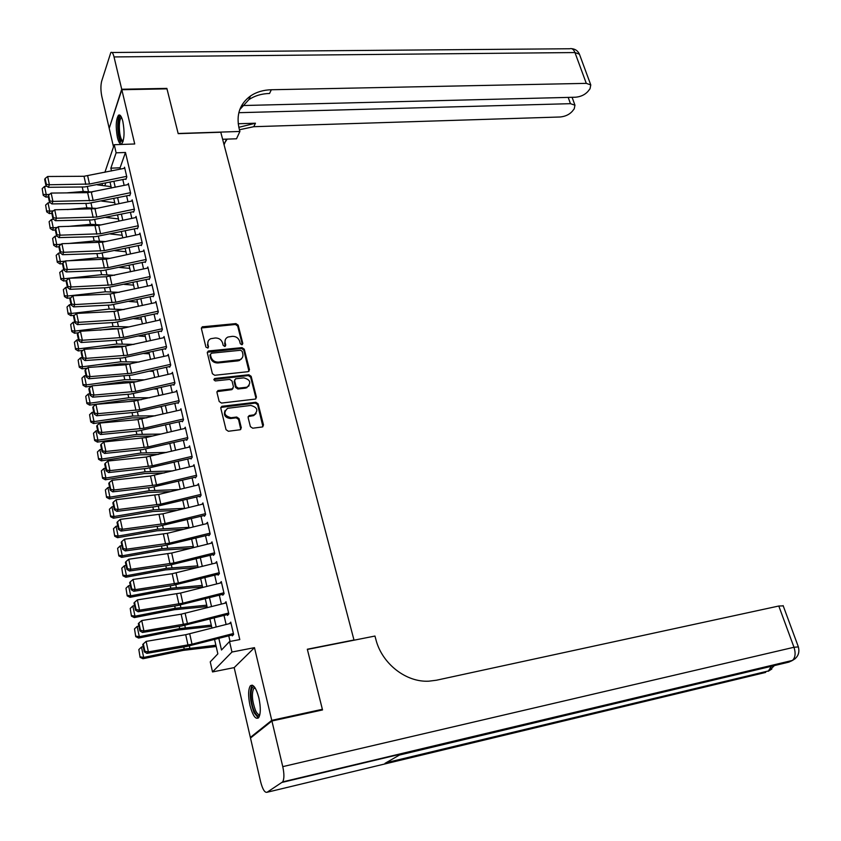 <?xml version="1.0" encoding="UTF-8"?>
<svg xmlns="http://www.w3.org/2000/svg" width="841" height="841" viewBox="0 0 841 841"><rect width="100%" height="100%" fill="white"/><g stroke="black" fill="none" stroke-linecap="round" stroke-linejoin="round"><path stroke-width="1.26" d="M241.84 344.757L242.807 343.422L238.171 325.152L235.922 323.606L202.239 326.823L201.398 328.579L205.908 347.07L207.895 348.069L208.515 346.807L207.927 344.411C207.454 341.803 208.389 339.901 210.723 338.713L215.285 337.987C218.954 337.977 221.383 339.638 222.581 342.97L223.17 345.357L224.768 346.45L225.756 345.104L225.157 342.718C224.673 340.111 225.598 338.219 227.932 337.041L232.41 336.337C236.037 336.326 238.455 337.977 239.653 341.299L240.253 343.675L241.84 344.757M242.334 344.6L237.677 326.024L235.417 324.479L201.367 327.969M208.074 347.974L207.927 344.411M225.293 346.271L224.663 343.58L225.157 342.718M258.87 697.883C256.053 687.665 253.194 683.67 250.282 685.878C248.169 689.609 248.084 696.169 250.019 705.557C252.805 715.828 255.685 719.864 258.66 717.667C260.752 713.914 260.826 707.323 258.87 697.883M122.849 121.419C121.514 116.237 120.053 114.187 118.444 115.28C115.9 119.601 115.564 126.991 117.414 137.44C118.739 142.686 120.221 144.757 121.85 143.653C124.384 139.343 124.72 131.932 122.849 121.419M250.387 426.629L252.71 428.206L262.424 426.955L263.496 424.989L258.124 403.838L255.832 402.271L221.856 406.319L220.815 408.253L226.04 429.677L228.384 431.265L240.221 429.74L241.314 427.764L239.044 418.618L236.72 417.031L231.044 417.725C224.284 415.885 223.138 412.742 227.596 408.305L250.776 405.446C257.483 407.317 258.608 410.44 254.15 414.813L249.157 415.559L248.106 417.504L250.387 426.629M251.638 737.137L250.355 737.42L271.759 720.348L322.366 709.299L307.322 649.231L353.977 639.99L220.784 132.247L178.197 133.656L166.981 88.841L121.829 89.724L134.728 143.979L114.239 144.715L116.121 152.831L125.477 152.473L239.79 639.581L229.53 641.546L231.969 652.027L212.521 671.938L210.239 661.867L217.851 653.846L214.571 639.507M271.759 720.348L254.476 647.654L231.969 652.027M248.084 371.68L249.483 369.735L244.268 349.173L241.998 347.627L208.768 350.949L207.328 352.894L212.405 373.709L214.707 375.286L248.084 371.68M251.144 376.305L256.431 397.162L255.433 399.065L221.498 403.07L219.175 401.493L216.957 392.421L217.956 390.529L232.063 388.889L233.483 386.892L232.011 380.952L229.709 379.386L215.233 380.941L213.877 379.754L214.907 378.45L248.862 374.75L251.144 376.305L250.629 377.136L255.906 397.972L256.431 397.162M322.366 709.299L321.094 710.256M121.829 89.724L109.193 128.295L113.503 146.87M125.898 179.448L126.812 176.936L124.542 167.201L124.132 168.358M129.703 195.753L130.628 193.272L128.337 183.454L127.906 184.621M133.54 212.205L134.476 209.766L132.163 199.853L131.722 201.031M137.409 228.815L138.366 226.397L136.032 216.4L135.569 217.588M141.309 245.561L142.276 243.186L139.921 233.094L139.448 234.292M145.251 262.466L146.239 260.121L143.853 249.945L143.359 251.144M149.225 279.517L150.224 277.215L147.827 266.944L147.312 268.153M153.23 296.726L154.25 294.466L151.832 284.1L151.296 285.32M157.278 314.103L158.318 311.874L155.869 301.414L155.312 302.644M161.367 331.627L162.418 329.441L159.948 318.886L159.369 320.127M165.488 349.32L166.56 347.175L164.069 336.516L163.459 337.777M169.651 367.181L170.734 365.078L168.221 354.313L167.58 355.585M173.856 385.21L174.96 383.139L172.416 372.279L171.753 373.562M178.092 403.396L179.217 401.378L176.652 390.413L175.948 391.706M182.371 421.762L183.506 419.785L180.931 408.726L180.195 410.03M186.691 440.306L187.848 438.371L185.241 427.196L184.463 428.521M191.054 459.018L192.232 457.136L189.593 445.856L188.783 447.202M195.459 477.919L196.647 476.08L193.998 464.695L193.136 466.051M199.906 496.999L201.115 495.202L198.434 483.701L197.53 485.078M204.395 516.258L205.624 514.513L202.912 502.907L201.956 504.306M208.925 535.706L210.176 534.014L207.443 522.293L206.423 523.712M213.509 555.344L214.77 553.704L212.006 541.867L210.933 543.307M218.124 575.181L219.417 573.583L216.621 561.63L215.475 563.102M222.791 595.207L224.105 593.672L221.288 581.594L220.058 583.086M227.038 613.436L227.512 615.433L228.836 613.951L225.998 601.757L224.715 603.27M125.477 152.473L120.074 167.79L120.389 169.136M122.818 179.585L124.163 185.398M126.602 195.879L127.979 201.819M130.418 212.331L131.827 218.376M134.276 228.931L135.706 235.091M138.155 245.677L139.617 251.953M142.087 262.571L143.569 268.973M146.04 279.622L147.553 286.14M150.034 296.831L151.58 303.464M154.071 314.187L155.638 320.957M158.14 331.711L159.737 338.608M162.25 349.404L163.879 356.426M166.392 367.254L168.053 374.413M170.576 385.273L172.268 392.558M174.802 403.459L176.526 410.881M179.059 421.825L180.815 429.383M183.37 440.358L185.157 448.053M187.711 459.06L189.53 466.913M192.095 477.951L193.956 485.94M196.521 497.02L198.413 505.168M200.999 516.279L202.923 524.574M205.509 535.728L207.475 544.169M210.071 555.354L212.069 563.954M214.676 575.181L216.705 583.938M219.322 595.207L221.393 604.111M224.011 615.423L226.124 624.495M228.763 635.838L230.056 641.441M231.811 633.914L232.274 635.87L233.619 634.429L230.749 622.119L229.425 623.654M254.476 647.654L234.176 667.617L250.355 737.42M234.176 667.617L212.521 671.938M102.444 185.514L102.076 183.874M218.839 638.403L221.498 649.998L229.53 641.546M116.121 152.831L110.854 168.179L111.485 170.965M113.892 181.425L115.228 187.259M117.645 197.751L119.002 203.701M121.419 214.224L122.818 220.279M125.246 230.844L126.655 237.015M129.094 247.622L130.534 253.908M132.983 264.537L134.455 270.949M136.904 281.619L138.397 288.148M140.857 298.849L142.381 305.504M144.852 316.237L146.408 323.018M148.878 333.793L150.465 340.7M152.946 351.506L154.565 358.539M157.057 369.378L158.697 376.547M161.199 387.428L162.881 394.734M165.383 405.646L167.096 413.078M169.609 424.032L171.343 431.612M173.866 442.597L175.643 450.313M178.176 461.341L179.974 469.194M182.518 480.253L184.358 488.264M186.902 499.354L188.773 507.512M191.338 518.645L193.241 526.95M195.806 538.124L197.751 546.576M200.326 557.783L202.303 566.392M204.878 577.641L206.897 586.408M209.493 597.699L211.543 606.624M214.14 617.946L216.232 627.039M104.894 172.331L114.239 144.715M105.724 183.128L104.799 185.819M211.974 628.132L209.893 619.039M207.306 607.707L205.267 598.771M202.681 587.47L200.673 578.703M198.108 567.444L196.132 558.823M193.567 547.607L191.632 539.144M189.078 527.969L187.186 519.664M184.631 508.521L182.77 500.363M180.237 489.252L178.408 481.241M175.874 470.172L174.076 462.308M171.553 451.281L169.787 443.564M167.275 432.568L165.54 424.989M163.038 414.024L161.335 406.581M158.844 395.659L157.172 388.353M154.681 377.472L153.041 370.303M150.56 359.443L148.952 352.411M146.481 341.593L144.904 334.686M142.444 323.901L140.889 317.12M138.439 306.376L136.915 299.722M134.465 289.01L132.973 282.471M130.534 271.801L129.062 265.388M126.634 254.749L125.193 248.452M122.775 237.845L121.356 231.674M118.949 221.099L117.561 215.044M115.154 204.51L113.798 198.56M111.39 188.058L110.055 182.224M120.074 167.79L110.854 168.179M229.404 623.58L230.402 623.402M225.388 339.522L224.663 343.58M208.148 341.288L207.454 345.273M248.978 371.323L243.753 350.024L241.493 348.479L207.296 352.232M242.187 351.338L240.6 350.255L211.417 353.199L210.408 354.566L211.038 357.11C212.226 360.484 214.676 362.156 218.376 362.114L239.916 359.664C242.366 358.487 243.333 356.552 242.828 353.861L242.187 351.338M210.376 354.25L209.935 355.417L210.408 354.566M242.029 358.066L239.401 360.505L237.856 360.884L217.893 362.965C214.192 362.997 211.753 361.325 210.555 357.961L209.935 355.417M255.906 398.813L255.906 397.972M232.989 388.5L231.559 389.698L216.946 391.654M250.629 377.136L248.347 375.58L213.866 379.48M246.119 387.302L247.243 387.039C251.48 382.708 250.313 379.648 243.743 377.851L235.575 378.797L234.607 380.668L236.09 386.608L238.392 388.174L246.119 387.302L245.593 388.121L249.073 385.756M234.597 379.901L234.607 380.668M245.593 388.121L237.877 388.994L235.575 387.428L234.103 381.488M256.084 413.541L253.614 415.612L248.116 416.631M225.094 410.513C223.338 415.107 225.146 417.767 230.529 418.524L231.044 417.725M240.778 429.446L238.529 419.407L236.205 417.83L230.529 418.524M262.928 426.692L257.598 404.637L255.296 403.07L220.815 407.433M42.187 188.626L43.248 195.354L42.187 188.626L44.541 186.45L47.033 186.239M97.409 184.852L111.075 186.649M66.712 192.883L83.227 191.464L92.3 192.032M44.541 186.45L46.266 194.649L49.535 194.366M43.396 194.376L46.266 194.649L45.908 197.109L43.248 195.354M48.358 196.899L45.908 197.109M126.676 176.337L89.482 184.042L49.398 184.757L48.336 187.301L84.678 186.954L125.782 178.965M124.783 168.232L84.016 176.274L47.653 176.494L49.398 184.757L46.339 184.305L45.109 178.513L44.689 179.543L45.919 185.325L46.339 184.305M45.919 185.325L48.336 187.301M47.653 176.494L45.109 178.513M122.923 141.814L120.747 140.647C117.078 134.991 117.582 114.176 121.367 117.025M121.703 117.761L121.115 118.045C118.476 119.885 118.917 135.485 121.703 139.795L123.164 141.046M120.042 115.217L119.906 115.333C116.636 117.614 117.172 136.946 120.631 142.297M259.753 715.092C258.198 716.858 256.4 715.586 254.35 711.286C249.809 701.793 250.029 683.849 254.697 687.286M255.065 687.843L253.688 688.495C251.512 693.751 252.111 701.037 255.475 710.34C257.052 713.725 258.534 715.092 259.901 714.419M252.384 685.173L251.911 685.657C249.209 692.164 249.945 701.194 254.108 712.737L258.345 718.014M121.714 89.251L166.865 88.389L178.155 133.498L239.895 131.459L239.191 128.82C235.995 114.807 239.78 103.853 250.544 95.948C256.421 92.016 263.349 89.955 271.328 89.745L586.293 83.364L574.95 52.552L114.029 56.936L121.714 89.251L109.351 127.832M239.895 131.459L236.51 138.786L222.634 139.27M238.823 112.694L570.461 103.674L574.95 105.199L574.235 108.825L572.164 111.454C569.157 114.681 565.131 116.521 560.074 116.994L253.793 126.697L239.443 129.756M238.823 127.317L255.443 123.217L238.213 123.743M114.029 56.936C113.072 53.204 112.011 51.732 110.833 52.51L101.645 81.251C100.615 85.572 100.668 90.628 101.814 96.41L109.088 127.843M241.63 105.567L575.486 97.22C580.626 96.778 584.747 94.875 587.87 91.522L590.014 88.789L590.781 84.941L586.293 83.364M224.694 142.896L227.154 139.112M239.748 109.635L248.841 99.669C254.697 95.748 261.604 93.677 269.562 93.467L271.328 89.745M224.074 144.768L226.429 139.133M271.916 720.989L250.492 738.041L260.636 781.815C262.623 789.384 264.768 792.863 267.07 792.264L282.681 781.878C284.279 778.976 284.311 773.899 282.765 766.635L271.916 720.989L322.534 709.941L307.375 649.441L374.96 636.048L375.874 639.465C381.898 663.581 405.961 682.503 428.857 681.178L436.405 680.232L778.798 606.014L783.223 605.877M282.765 766.635L793.988 647.265C795.859 653.226 795.355 657.609 792.453 660.416L788.911 662.119L399.475 755.039L385.031 763.323L765.657 672.422L267.07 792.264M45.635 205.088L46.707 211.848L45.635 205.088L48 202.891L50.323 202.681M101.687 201.094L114.744 202.702M67.354 209.577L86.844 207.811L96.599 208.4M48 202.891L49.745 211.165L53.414 210.839M46.854 210.881L49.745 211.165L49.377 213.593L46.707 211.848M51.827 213.362L49.377 213.593M49.114 221.688L50.197 228.489L49.114 221.688L51.49 219.48L53.635 219.28M106.04 217.472L118.444 218.902M67.837 226.45L90.481 224.305L100.983 224.904M51.49 219.48L53.246 227.837L57.325 227.448M50.344 227.533L53.246 227.837L52.878 230.224L50.197 228.489M55.327 229.982L52.878 230.224M52.636 238.445L53.719 245.288L52.636 238.445L55.012 236.226L56.988 236.037M110.476 233.987L122.176 235.249M68.153 243.533L94.15 240.957L105.43 241.546M55.012 236.226L56.789 244.657L61.277 244.205M53.866 244.342L56.789 244.657L56.4 247.002L53.719 245.288M58.881 246.749L56.4 247.002M56.179 255.349L57.272 262.224L56.179 255.349L58.576 253.12L60.352 252.941M114.975 250.65L125.95 251.732M68.279 260.805L97.861 257.745L109.961 258.334M58.576 253.12L60.363 261.625L65.272 261.12M57.43 261.299L60.363 261.625L59.963 263.927L57.272 262.224M62.644 263.654L59.963 263.927M130.492 192.673L93.141 200.463L52.93 201.409L51.848 203.921L88.316 203.364L129.588 195.259M128.578 184.484L87.643 192.642L51.164 193.073L52.93 201.409L49.85 200.946L48.62 195.112L48.189 196.121L49.419 201.956L49.85 200.946M49.419 201.956L51.848 203.921M51.164 193.073L48.62 195.112M134.329 209.146L96.831 217.041L56.484 218.218L55.401 220.689L91.984 219.921L133.414 211.701M132.405 200.883L94.98 208.736L54.707 209.798L56.484 218.218L53.393 217.745L52.153 211.848L51.722 212.847L52.962 218.744L53.393 217.745M52.962 218.744L55.401 220.689M54.707 209.798L52.153 211.848M138.218 225.766L100.563 233.766L60.079 235.175L58.975 237.614L95.674 236.626L137.283 228.289M136.274 217.441L98.691 225.388L58.281 226.671L60.079 235.175L56.967 234.692L55.716 228.741L55.275 229.73L56.536 235.68L56.967 234.692M56.536 235.68L58.975 237.614M58.281 226.671L55.716 228.741M142.129 242.544L104.326 250.65L63.706 252.289L62.591 254.697L99.406 253.488L141.183 245.025M140.163 234.134L102.434 242.187L61.887 243.711L63.706 252.289L60.584 251.806L59.312 245.793L58.87 246.77L60.132 252.763L60.584 251.806M60.132 252.763L62.591 254.697M61.887 243.711L59.312 245.793M59.753 272.41L60.857 279.328L59.753 272.41L64.221 269.067L62.949 263.002L62.497 263.958L63.769 270.014L66.229 271.927L103.18 270.497L145.115 261.908M119.559 267.449L129.745 268.363M62.16 270.171L63.969 278.749L101.603 274.692L114.576 275.27M61.015 278.413L63.969 278.749L63.548 281.02L60.857 279.328M66.45 280.705L63.548 281.02M103.716 276.847L101.151 276.952M146.082 259.47L108.121 267.68L67.364 269.551L66.229 271.927M144.105 250.986L106.218 259.144L65.535 260.899L67.364 269.551L64.221 269.067M65.535 260.899L62.949 263.002M63.359 289.63L64.473 296.579L63.359 289.63L65.777 287.37L67.396 287.191M124.237 284.384L133.582 285.141M65.777 287.37L67.606 296.032L105.377 291.795L119.275 292.332M64.631 295.685L67.606 296.032L67.175 298.261L64.473 296.579M109.772 294.035L101.036 294.445M152.074 285.152L110.129 294.024L72.915 295.759L69.845 298.828L71.149 304.999L71.611 304.074L70.308 297.903L67.175 298.261M150.066 276.552L111.948 284.868L71.054 286.991L69.908 289.325L106.975 287.675L149.088 278.949M148.069 267.995L106.302 276.742L69.204 278.255L71.054 286.991L67.9 286.487L66.607 280.368L66.155 281.315L67.448 287.422L67.9 286.487M67.448 287.422L69.908 289.325M69.204 278.255L66.607 280.368M67.007 306.997L68.121 313.998L67.007 306.997L69.435 304.736L71.054 304.547M128.999 301.456L137.451 302.077M69.435 304.736L71.275 313.472L109.183 309.057L124.069 309.551M68.289 313.115L71.275 313.472L70.833 315.659L68.121 313.998M115.406 311.338L100.668 312.169M74.481 315.238L70.833 315.659M154.092 293.793L115.816 302.213L74.786 304.579L73.619 306.881L110.812 304.999L153.094 296.148M72.915 295.759L74.786 304.579L71.611 304.074M71.149 304.999L73.619 306.881M70.686 324.531L71.8 331.575L70.686 324.531L73.125 322.261L74.754 322.061M133.856 318.686L141.362 319.16M73.125 322.261L74.975 331.081L113.03 326.466L128.967 326.907M71.979 330.713L74.975 331.081L74.523 333.225L71.8 331.575M120.61 328.747L112.473 328.61L100.026 330.124M78.707 332.721L74.523 333.225M158.161 311.181L119.716 319.717L78.549 322.334L77.372 324.605L114.681 322.481L157.141 313.504M156.121 302.466L113.998 311.464L76.668 313.441L78.549 322.334L75.364 321.819L74.05 315.596L73.577 316.5L74.891 322.734L75.364 321.819M74.891 322.734L77.372 324.605M76.668 313.441L74.05 315.596M74.397 342.234L75.522 349.309L74.397 342.234L76.846 339.943L78.476 339.743M138.818 336.043L145.293 336.4M76.846 339.943L78.718 348.847L116.91 344.043L133.971 344.411M75.701 348.468L78.718 348.847L78.255 350.949L75.522 349.309M125.666 346.271L116.331 346.145L99.08 348.321M82.975 350.361L78.255 350.949M162.25 328.736L123.648 337.388L82.344 340.269L81.146 342.487L118.592 340.132L161.22 331.028M160.2 319.937L121.682 328.526L80.442 331.28L82.344 340.269L79.138 339.743L77.814 333.457L77.34 334.35L78.665 340.637L79.138 339.743M78.665 340.637L81.146 342.487M80.442 331.28L77.814 333.457M78.139 360.095L79.275 367.212L78.139 360.095L80.599 357.793L82.239 357.583M143.895 353.546L149.278 353.798M80.599 357.793L82.492 366.781L120.82 361.788L139.091 362.05M79.464 366.392L82.492 366.781L82.019 368.842L79.275 367.212M130.754 363.943L120.231 363.838L97.798 366.781M87.296 368.148L82.019 368.842M166.392 346.46L127.622 355.217L86.181 358.361L84.962 360.547L122.534 357.94L165.341 348.7M164.321 337.577L121.85 346.839L84.258 349.288L86.181 358.361L82.965 357.824L81.619 351.475L81.135 352.358L82.481 358.708L82.965 357.824M82.481 358.708L84.962 360.547M84.258 349.288L81.619 351.475M81.924 378.124L83.059 385.283L81.924 378.124L84.394 375.811L86.034 375.591M149.088 371.196L153.283 371.354M84.394 375.811L86.297 384.884L124.773 379.69L144.337 379.838M83.248 384.484L86.297 384.884L85.814 386.902L83.059 385.283M135.979 381.751L124.174 381.698L96.116 385.504M91.658 386.103L85.814 386.902M170.565 364.342L131.638 373.215L90.05 376.631L88.82 378.765L132.205 375.054L169.504 366.539M168.473 355.386L125.824 364.773L88.116 367.475L90.05 376.631L86.812 376.085L85.456 369.683L84.973 370.545L86.329 376.947L86.812 376.085M240.631 359.307L241.356 359.128M86.329 376.947L88.82 378.765M88.116 367.475L85.456 369.683M85.74 396.332L86.886 403.533L85.74 396.332L88.221 393.998L89.871 393.767M154.408 388.994L157.341 389.068M88.221 393.998L90.145 403.154L128.757 397.761L149.709 397.772M87.086 402.744L90.145 403.154L89.64 405.131L86.886 403.533M141.32 399.706L128.147 399.727L89.64 405.131M174.781 382.403L135.685 391.391L93.961 395.07L92.71 397.173L130.534 394.072L173.698 384.558M172.668 373.351L133.656 382.287L91.995 385.83L93.961 395.07L90.702 394.524L89.335 388.048L88.841 388.899L90.208 395.365L90.702 394.524M90.208 395.365L92.71 397.173M91.995 385.83L89.335 388.048M89.588 414.697L90.744 421.951L89.588 414.697L92.079 412.353L93.74 412.122M159.874 406.928L161.419 406.949M92.079 412.353L94.024 421.604L132.783 416.001L155.228 415.843M90.944 421.173L94.024 421.604L93.509 423.528L90.744 421.951M146.818 417.809L132.153 417.924L93.509 423.528M179.038 400.621L139.774 409.725L97.903 413.688L96.641 415.748L134.581 412.384L177.935 402.734M176.904 391.496L133.898 401.146L95.927 404.353L97.903 413.688L94.634 413.131L93.256 406.602L92.752 407.433L94.129 413.961L94.634 413.131M94.129 413.961L96.641 415.748M95.927 404.353L93.256 406.602M93.477 433.252L94.644 440.537L93.477 433.252L95.979 430.897L97.651 430.645M95.979 430.897L97.945 440.221L136.852 434.408L160.915 434.061M94.854 439.78L97.945 440.221L97.419 442.103L94.644 440.537M152.473 436.048L136.21 436.29L97.419 442.103M183.327 419.018L143.895 428.248L101.887 432.484L100.605 434.503L138.681 430.886L182.213 421.078M181.183 409.798L137.987 419.596L99.89 423.065L101.887 432.484L98.597 431.917L97.209 425.325L96.694 426.135L98.092 432.726L98.597 431.917M98.092 432.726L100.605 434.503M99.89 423.065L97.209 425.325M97.409 451.974L98.576 459.302L97.409 451.974L99.921 449.599L101.593 449.346M99.921 449.599L101.908 459.028L140.952 453.005L166.77 452.416M98.786 458.576L101.908 459.028L101.362 460.857L98.576 459.302M158.297 454.424L140.289 454.834L101.362 460.857M187.669 437.593L148.069 446.939L105.903 451.47L104.61 453.436L142.812 449.546L186.534 439.601M185.493 428.279L145.977 437.572L103.895 441.956L105.903 451.47L102.602 450.892L101.193 444.227L100.678 445.026L102.087 451.68L102.602 450.892M102.087 451.68L104.61 453.436M103.895 441.956L101.193 444.227M101.372 470.876L102.549 478.256L101.372 470.876L103.895 468.49L105.577 468.227M103.895 468.49L105.903 478.003L145.094 471.769L172.815 470.907M102.77 477.541L105.903 478.003L105.335 479.791L102.549 478.256M164.321 472.936L144.421 473.557L105.335 479.791M192.042 456.337L152.274 465.809L109.971 470.634L108.647 472.558L146.986 468.395L190.886 458.303M189.845 446.939L146.292 457.02L107.932 461.026L109.971 470.634L106.649 470.045L105.23 463.317L104.704 464.106L106.124 470.823L106.649 470.045M106.124 470.823L108.647 472.558M107.932 461.026L105.23 463.317M105.377 489.967L106.555 497.388L105.377 489.967L107.911 487.57L109.593 487.296M107.911 487.57L109.929 497.178L149.267 490.713L179.08 489.536M106.786 496.695L109.929 497.178L109.362 498.913L106.555 497.388M170.555 491.586L148.584 492.448L109.362 498.913M196.458 475.27L156.51 484.868L114.071 489.988L112.736 491.859L151.191 487.433L195.291 477.183M194.25 465.777L150.497 476.006L112.011 480.285L114.071 489.988L110.728 489.388L109.298 482.597L108.762 483.365L110.203 490.145L110.728 489.388M110.203 490.145L112.736 491.859M112.011 480.285L109.298 482.597M109.414 509.236L110.602 516.7L109.414 509.236L111.969 506.829L113.651 506.545M111.969 506.829L114.008 516.521L153.493 509.835L184.589 508.321M110.833 516.027L114.008 516.521L113.419 518.214L110.602 516.7M177.031 510.371L152.789 511.528L113.419 518.214M200.925 494.382L160.799 504.106L118.213 509.53L116.857 511.36L155.448 506.639L199.727 496.243M198.686 484.805L158.655 494.466L116.132 499.733L118.213 509.53L114.849 508.921L113.398 502.066L112.873 502.813L114.313 509.657L114.849 508.921M114.313 509.657L116.857 511.36M116.132 499.733L113.398 502.066M113.493 528.695L114.691 536.211L113.493 528.695L116.058 526.277L117.751 525.982M116.058 526.277L118.118 536.064L157.751 529.147L188.931 527.328M114.933 535.559L118.118 536.064L117.509 537.693L114.691 536.211M183.78 529.273L157.036 530.787L117.509 537.693M205.425 513.672L165.13 523.533L122.387 529.262L121.02 531.049L159.737 526.045L204.216 515.491M203.175 504.001L162.965 513.798L120.295 519.37L122.387 529.262L119.012 528.653L117.551 521.725L117.015 522.45L118.465 529.367L119.012 528.653M118.465 529.367L121.02 531.049M120.295 519.37L117.551 521.725M117.614 548.353L118.823 555.901L117.614 548.353L120.189 545.904L121.892 545.609M120.189 545.904L122.271 555.796L162.061 548.647L193.314 546.503M119.065 555.27L122.271 555.796L121.651 557.373L118.823 555.901M190.823 548.29L161.325 550.235L121.651 557.373M209.977 533.162L169.504 543.149L126.613 549.194L125.225 550.929L164.079 545.63L208.747 534.929M207.695 523.396L167.306 533.32L124.5 539.207L126.613 549.194L123.217 548.574L121.745 541.583L121.188 542.277L122.67 549.268L123.217 548.574M122.67 549.268L125.225 550.929M124.5 539.207L121.745 541.583M121.777 568.19L122.986 575.801L121.777 568.19L124.363 565.741L126.076 565.425M124.363 565.741L126.465 575.728L166.402 568.337L197.74 565.877M123.238 575.181L126.465 575.728L125.824 577.252L122.986 575.801M198.098 567.423L165.645 569.872L125.824 577.252M214.571 552.831L173.919 562.955L130.881 569.325L129.472 571.007L168.452 565.415L213.32 554.545M212.268 542.971L171.701 553.031L128.736 559.233L130.881 569.325L127.464 568.695L125.971 561.63L125.414 562.314L126.907 569.368L127.464 568.695M126.907 569.368L129.472 571.007M128.736 559.233L125.971 561.63M125.982 588.237L127.201 595.88L125.982 588.237L128.578 585.767L130.292 585.441M128.578 585.767L130.702 595.848L170.797 588.216L202.218 585.431M127.454 595.291L130.702 595.848L130.04 597.32L127.201 595.88M202.555 586.902L170.019 589.699L130.04 597.32M219.207 572.7L178.376 582.96L135.191 589.657L133.751 591.286L172.878 585.389L217.935 574.361M216.883 562.745L172.174 573.73L133.025 579.46L135.191 589.657L131.753 589.015L130.25 581.877L129.682 582.54L131.185 589.678L131.753 589.015M131.185 589.678L133.751 591.286M133.025 579.46L130.25 581.877M130.218 608.474L131.448 616.169L130.218 608.474L132.836 605.983L134.56 605.657M132.836 605.983L134.981 616.18L175.222 608.295L206.728 605.173M131.722 615.601L134.981 616.18L134.308 617.588L131.448 616.169M207.044 606.582L174.434 609.725L134.308 617.588M223.895 592.768L182.875 603.165L139.532 610.188L138.082 611.775L177.346 605.573L222.602 594.377M221.551 582.708L180.615 593.042L137.356 599.896L139.532 610.188L136.084 609.546L134.571 602.335L133.992 602.976L135.506 610.177L136.084 609.546M135.506 610.177L138.082 611.775M137.356 599.896L134.571 602.335M134.507 628.91L135.748 636.658L134.507 628.91L137.136 626.419L138.86 626.072M137.136 626.419L139.301 636.7L179.701 628.574L211.28 625.105M136.021 636.122L139.301 636.7L138.607 638.056L135.748 636.658M211.585 626.44L178.891 629.941L138.607 638.056M228.626 613.036L187.427 623.57L143.937 630.939L142.465 632.464L181.856 625.946L227.312 614.582M226.25 602.881L181.151 614.182L141.73 620.542L143.937 630.939L140.468 630.277L138.933 623.002L138.344 623.623L139.879 630.897L140.468 630.277M139.879 630.897L142.465 632.464M141.73 620.542L138.933 623.002M138.839 649.557L140.09 657.357L138.839 649.557L141.477 647.044L143.212 646.687M141.477 647.044L143.664 657.441L184.221 649.063L215.885 645.236M140.363 656.832L143.664 657.441L142.959 658.734L140.09 657.357M216.169 646.498L183.391 650.366L142.959 658.734M233.409 633.504L192.021 644.185L148.373 651.891L146.881 653.373L186.408 646.529L232.063 634.987M231.012 623.244L185.703 634.713L146.145 641.389L148.373 651.891L144.883 651.228L143.338 643.87L142.739 644.469L144.295 651.817L144.883 651.228M144.295 651.817L146.881 653.373M146.145 641.389L143.338 643.87M242.303 344.274L242.807 343.422M208.042 347.669L208.515 346.807M225.262 345.966L225.756 345.104M202.366 327.548L202.839 326.665M235.417 324.479L235.922 323.606M237.677 326.024L238.171 325.152M208.284 351.811L208.768 350.949M241.493 348.479L241.998 347.627M243.753 350.024L244.268 349.173M248.957 370.566L249.483 369.735M210.555 357.961L211.038 357.11M217.893 362.965L218.376 362.114M237.856 360.884L238.36 360.043M217.914 391.244L218.408 390.424M231.559 389.698L232.063 388.889M214.413 379.28L214.907 378.45M248.347 375.58L248.862 374.75M235.575 387.428L236.09 386.608M237.877 388.994L238.392 388.174M248.989 416.274L249.514 415.475M252.657 415.822L253.194 415.034M236.205 417.83L236.72 417.031M238.529 419.407L239.044 418.618M240.789 428.542L241.314 427.764M221.761 407.033L222.266 406.224M255.296 403.07L255.832 402.271M257.598 404.637L258.124 403.838M262.949 425.767L263.496 424.989M82.239 186.975L83.227 191.464M87.401 186.786L88.452 191.538M89.482 184.042L87.664 175.874M85.824 184.431L84.016 176.274M255.443 123.217L253.793 126.697M570.461 103.674L568.19 97.409M112.032 52.499L569.767 48.757C571.912 48.074 573.636 49.346 574.95 52.552L579.438 54.223L579.775 55.138M795.25 658.64L791.56 660.942L282.166 782.382M798.372 646.908L793.988 647.265L778.798 606.014M771.386 666.303L768.19 671.297L771.849 669.005M85.866 203.396L86.844 207.811M91.038 203.186L92.079 207.853M89.524 219.974L90.481 224.305M94.718 219.732L95.737 224.316M93.214 236.699L94.15 240.957M98.418 236.426L99.417 240.936M96.936 253.572L97.861 257.745M102.16 253.267L103.149 257.693M93.141 200.463L91.312 192.232M89.472 200.883L87.643 192.642M96.831 217.041L94.98 208.736M93.151 217.472L91.312 209.157M100.563 233.766L98.691 225.388M96.862 234.208L95.001 225.819M104.326 250.65L102.434 242.187M100.615 251.102L98.733 242.639M100.699 270.592L101.603 274.692M105.934 270.266L106.902 274.608M108.121 267.68L106.218 259.144M104.4 268.153L102.497 259.606M104.484 287.78L105.377 291.795M109.751 287.422L110.686 291.669M111.948 284.868L110.024 276.247M108.216 285.362L106.302 276.742M108.31 305.125L109.183 309.057M113.588 304.736L114.513 308.889M115.816 302.213L113.871 293.52M112.063 302.718L110.129 294.024M112.179 322.629L113.03 326.466M117.477 322.208L118.381 326.276M119.716 319.717L117.761 310.939M115.953 320.242L113.998 311.464M116.079 340.29L116.91 344.043M121.388 339.838L122.271 343.811M123.648 337.388L121.682 328.526M119.874 337.924L117.908 329.062M120.011 358.119L120.82 361.788M125.341 357.635L126.203 361.514M127.622 355.217L125.635 346.282M123.837 355.785L121.85 346.839M123.984 376.116L124.773 379.69M129.335 375.601L130.176 379.386M131.638 373.215L129.63 364.195M127.832 373.803L125.824 364.773M127.99 394.282L128.757 397.761M133.362 393.725L134.182 397.415M135.685 391.391L133.656 382.287M131.869 391.99L129.84 382.876M132.037 412.616L132.783 416.001M137.419 412.027L138.218 415.612M139.774 409.725L137.724 400.537M135.937 410.345L133.898 401.146M136.126 431.128L136.852 434.408M141.53 430.508L142.297 433.988M143.895 428.248L141.835 418.965M140.048 428.878L137.987 419.596M140.247 449.809L140.952 453.005M145.672 449.157L146.418 452.532M148.069 446.939L145.977 437.572M144.2 447.591L142.118 438.214M144.41 468.679L145.094 471.769M149.856 467.995L150.581 471.254M152.274 465.809L150.161 456.348M148.394 466.482L146.292 457.02M148.615 487.727L149.267 490.713M154.071 487.002L154.776 490.166M156.51 484.868L154.387 475.312M152.62 485.562L150.497 476.006M152.862 506.955L153.493 509.835M158.339 506.198L159.012 509.247M160.799 504.106L158.655 494.466M156.889 504.821L154.755 495.17M157.141 526.382L157.751 529.147M162.639 525.583L163.291 528.516M165.13 523.533L162.965 513.798M161.209 524.269L159.044 514.524M161.472 545.988L162.061 548.647M166.991 545.157L167.611 547.964M169.504 543.149L167.306 533.32M165.561 543.906L163.375 534.067M165.845 565.793L166.402 568.337M171.375 564.921L171.974 567.612M173.919 562.955L171.701 553.031M169.966 563.733L167.758 553.798M170.25 585.788L170.797 588.216M175.811 584.873L176.389 587.449M178.376 582.96L176.137 572.931M174.402 583.759L172.174 573.73M174.707 605.983L175.222 608.295M180.289 605.026L180.836 607.475M182.875 603.165L180.615 593.042M178.891 603.985L176.642 593.851M179.217 626.377L179.701 628.574M184.81 625.389L185.325 627.712M187.427 623.57L185.146 613.341M183.422 624.421L181.151 614.182M183.759 646.981L184.221 649.063M189.372 645.941L189.866 648.138M192.021 644.185L189.719 633.851M187.995 645.047L185.703 634.713M201.777 327.706L202.239 326.823M207.748 351.948L208.232 351.086M239.401 360.505L239.916 359.664M217.462 391.349L217.956 390.529M231.99 389.604L232.494 388.784M214.087 379.365L214.571 378.534M246.728 387.848L247.243 387.039M248.631 416.348L249.157 415.559M253.614 415.612L254.15 414.813M221.351 407.128L221.856 406.319M121.808 118.024L121.115 118.045M255.265 688.169L253.688 688.495M248.841 99.669L250.544 95.948M574.95 105.199L572.09 97.304M590.781 84.941L579.438 54.223C577.925 50.88 575.339 49.02 571.68 48.673M282.681 781.878L792.453 660.416C797.972 657.389 799.928 652.805 798.298 646.687L783.129 605.615M386.03 762.745L769.021 670.803L774.424 665.578"/></g></svg>
